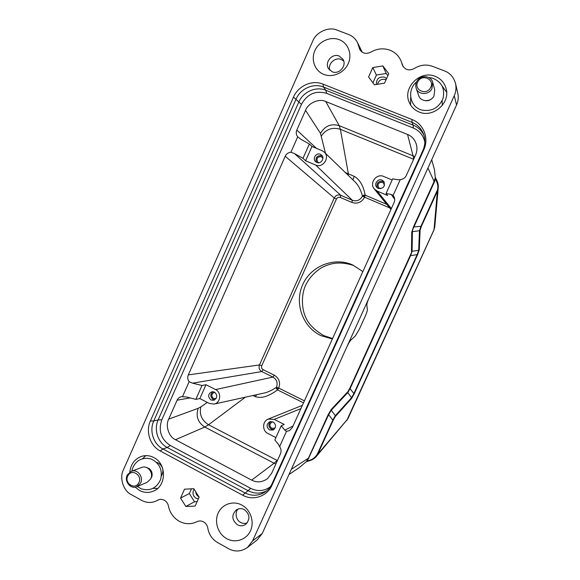 <?xml version="1.0" encoding="UTF-8"?>
<svg xmlns="http://www.w3.org/2000/svg" width="580" height="580" viewBox="0 0 580 580"><rect width="100%" height="100%" fill="white"/><g stroke="black" fill="none" stroke-linecap="round" stroke-linejoin="round"><path stroke-width="0.87" d="M308.85 458.258L308.393 458.229L328.178 414.671L331.231 409.436L331.252 410.263L328.628 414.736L307.378 460.89L306.327 461.651L308.393 458.229L291.363 469.271M331.231 409.436L347.797 391.761L349.798 388.288L353.909 393.559L351.538 397.728M410.241 255.432L412.083 251.292L418.68 250.277L417.194 254.598L410.618 255.628L412.083 251.292L412.409 231.645L411.749 232.21L413.569 226.715L413.946 226.947C412.8 229.173 412.293 230.738 412.409 231.645L419.456 230.731L418.68 250.277L419.289 249.748L417.549 254.794L417.194 254.598L353.909 393.559L354.315 393.646L351.545 398.503L351.531 397.728L347.819 392.544L350.211 388.375L410.611 255.628L410.241 255.432L349.798 388.288M362.848 271.599L352.865 265.038C334.283 256.57 310.931 265.894 302.702 284.642C294.198 303.26 302.608 327.048 321.001 335.653L332.383 338.974M332.594 338.517L323.749 335.617C314.425 329.998 308.408 323.908 305.704 317.347C301.694 308.915 301.129 295.495 305.29 285.94C308.683 278.516 314.092 272.448 321.516 267.728C330.673 263.074 339.387 261.116 353.488 265.394M442.272 105.437L442.163 100.644M413.569 226.715L434.007 181.721L435.268 177.799L435.421 179.053L434.369 181.989L413.946 226.947L421.428 226.265L420.108 230.173L419.456 230.731L421.058 226.04M347.797 391.761L347.819 392.544L331.252 410.263L335.356 415.635L332.789 420.123L328.628 414.736M328.178 414.671L328.621 414.736M434.463 169.643L431.723 159.725L434.463 169.643L435.297 177.538M435.297 177.531L434.413 169.346M435.507 178.096L435.421 179.053C437.994 183.773 438.531 187.739 437.023 190.943L437.378 191.197L421.428 226.265M435.747 178.451C437.762 181.815 438.589 184.962 438.241 187.891L437.378 191.197L434.021 229.68L346.68 420.688M306.08 461.89L299.186 467.654L288.978 474.527M307.03 461.506L307.378 460.89C311.576 460.237 314.889 457.983 317.325 454.125L317.782 454.162L316.346 456.402C314.425 458.795 311.38 460.455 307.197 461.39M299.128 467.705L296.815 469.307M367.365 309.502C367.365 310.779 366.647 313.055 365.197 316.339L359.368 329.186L355.402 335.863L350.965 339.981C349.805 341.207 348.435 343.505 346.854 346.883L369.068 297.902C367.575 301.31 366.828 303.666 366.836 304.986L367.365 309.502M198.962 496.864L198.81 496.784C196.946 495.675 195.917 493.993 195.728 491.753M198.338 498.93L196.047 498.285C192.749 495.777 192.118 492.768 194.148 489.252M386.584 78.546L384.554 77.147C379.015 76.437 376.289 78.88 376.384 84.477M377.457 84.303C378.812 80.2 381.538 78.612 385.635 79.54L386.055 79.728M156.506 462.354L158.521 463.101C163.125 466.617 164.082 470.887 161.392 475.904M434.746 227.15L434.021 229.68L434.746 227.15L438.241 187.891M351.545 398.503L335.378 416.462L335.356 415.642L351.531 397.728M335.378 416.462L333.224 420.196L332.789 420.137L317.325 454.125M126.404 463.021L123.359 469.93C119.219 477.818 123.409 490.963 131.297 494.617L141.716 500.402C146.595 502.976 151.489 503.143 156.39 500.91L158.014 500.04C160.116 499.075 162.226 499.148 164.35 500.257C166.489 501.512 167.838 503.411 168.396 505.963C169.853 512.72 173.442 517.802 179.147 521.21L179.35 521.318C185.237 524.371 191.095 524.501 196.917 521.71C199.107 520.666 201.325 520.724 203.573 521.884C205.893 523.254 207.299 525.328 207.792 528.097C208.938 534.55 212.244 539.393 217.703 542.641L228.716 548.76C234.871 552.087 241.091 551.689 247.385 547.549L252.575 540.923L454.263 95.685C455.996 91.988 456.424 87.913 455.547 83.477C453.661 77.14 449.978 72.942 444.49 70.898L432.332 66.279C426.14 64.141 420.137 64.88 414.337 68.491C408.987 71.115 404.992 69.97 402.353 65.054L401.367 61.763C399.221 56.238 395.393 52.374 389.898 50.177C383.387 47.901 377 48.568 370.736 52.171C366.038 54.404 362.369 53.476 359.723 49.394L357.534 42.666C355.555 38.788 352.546 36.062 348.507 34.466L337.031 30.116C328.889 26.303 315.962 32.205 312.736 41.115L126.44 463.036M238.105 509.008C234.545 512.314 235.98 520.318 240.664 522.457C242.65 523.566 244.825 523.718 247.181 522.906M237.43 524.798C240.359 526.263 243.129 526.089 245.753 524.298C250.393 519.064 249.915 514.163 244.303 509.588C241.541 508.211 238.887 508.305 236.35 509.871C231.362 515.025 231.725 519.999 237.43 524.798M343.759 61.132L341.178 59.45C335.131 56.862 327.352 63.959 329.918 70.354M332.209 71.768C339.068 74.885 347.094 65.642 342.998 59.305L339.191 56.042C332.108 52.889 324.118 62.647 328.657 68.868L332.209 71.768M191.451 488.831L189.334 493.551L194.496 501.743L197.135 501.62M372.94 82.802L376.398 75.052L386.193 73.479L387.861 75.697M446.665 92.285L442.207 86.13M410.691 97.222L410.56 104.922M153.106 488.353L157.571 488.462M145.783 455.641L142.506 458.809M216.137 398.496L213.52 398.474C211.048 396.038 211.294 394.009 214.281 392.399L214.89 392.355M318.804 162.726L317.818 162.153C316.071 158.507 317.231 156.68 321.298 156.665L322.922 158.318M380.734 188.703L378.638 187.688C377.196 183.998 378.479 182.221 382.481 182.367L383.815 183.425L384.388 185.701M275.319 427.54L274.325 428.265L271.679 428.192C269.229 425.988 269.323 423.965 271.947 422.124L273.151 421.964M247.385 547.549L257.223 539.893L262.24 533.499L346.854 346.883M369.068 297.902L456.561 104.944C458.229 101.384 458.642 97.469 457.794 93.199L455.547 83.477M241.831 505.064C250.553 509.675 254.656 521.761 250.502 530.758C246.471 539.828 235.262 543.496 226.679 538.653C218.029 533.941 214.078 521.993 218.16 513.082C222.111 504.114 233.167 500.315 241.831 505.064M339.199 39.657C348.188 43.007 352.481 54.244 348.254 63.561C344.165 72.928 332.652 77.981 323.792 74.392C314.875 70.948 310.735 59.82 314.889 50.598C318.906 41.332 330.259 36.17 339.199 39.657M193.807 488.708L199.136 497.147L195.148 506.057L185.854 506.492L180.561 498.06L184.527 489.186L193.807 488.708M194.496 501.743L185.854 506.492M189.334 493.551L180.561 498.06M372.788 67.563L382.858 65.917L388.745 73.733L384.511 83.186L374.419 84.789L368.583 76.973L372.788 67.563L376.398 75.052M382.858 65.917L386.193 73.479M435.21 76.35C441.025 78.742 444.693 82.983 446.238 89.052C450.152 103.508 432.738 118.124 419.123 112.013C414.396 110.055 411.06 106.742 409.117 102.08C402.505 87.529 420.275 69.868 435.21 76.35M129.833 472.091C130.71 464.355 134.509 459.15 141.215 456.467C145.529 455.068 149.756 455.445 153.903 457.598C166.75 463.768 166.583 485.888 153.613 491.028C148.821 493.065 144.079 492.848 139.374 490.375L135.191 487.149M213.077 391.688C210.069 394.24 210.069 396.822 213.092 399.432L214.745 399.859M322.349 155.998L321.733 155.679C316.883 155.389 315.129 157.586 316.492 162.284M384.243 182.236L382.938 181.359C378.037 180.967 376.188 183.142 377.391 187.876M270.78 421.5C268.09 424.176 268.243 426.728 271.244 429.164L273.89 429.541M272.165 483.546L271.998 485.192L423.755 149.879L422.878 150.51L272.165 483.546C270.548 487.062 268.185 489.882 265.075 492.007C258.593 496.023 251.872 496.306 244.905 492.862L162.915 448.963C153.468 444.149 149.147 430.867 153.736 421.007L296.09 99.093C300.483 88.588 313.497 82.802 323.502 87.036L411.988 122.3C417.411 124.562 421.225 128.405 423.443 133.828C425.488 139.359 425.299 144.92 422.878 150.51M271.998 485.192C267.192 496.415 253.155 501.127 242.672 495.204L250.749 488.382C257.65 491.724 264.168 491.209 270.302 486.83M424.843 142.209C423.443 135.474 419.608 130.746 413.33 128.028L326.649 93.351C315.672 90.255 307.277 93.931 301.448 104.378L161.805 419.804C158.159 430.686 160.979 439.248 170.259 445.476L167.236 447.485L162.915 448.963L160.239 450.972L242.672 495.204M160.239 450.972C150.097 445.788 145.457 431.513 150.394 420.921L153.736 421.007L158.159 419.898L161.805 419.804M301.448 104.378L293.509 97.092L150.394 420.921M293.509 97.092C298.236 85.804 312.214 79.569 322.98 84.107L323.502 87.036L325.829 90.263L326.649 93.351M413.33 128.028L413.192 125.135L411.988 122.3L412.039 119.524L322.98 84.107M412.039 119.524C423.61 123.823 429.265 138.337 423.755 149.879M214.455 392.102C217.746 395.219 217.507 397.945 213.73 400.28L210.946 399.968C207.589 396.647 207.937 393.9 211.99 391.725L214.455 392.102M206.001 384.728L199.846 398.569L195.844 399.352L201.999 385.504L206.001 384.728L215.571 389.586C221.756 392.348 220.639 402.991 214.042 404.086L263.639 393.16C267.17 392.529 271.44 390.587 276.464 387.324C277.965 382.93 276.79 379.516 272.926 377.08L261.776 371.562L192.596 383.17L189.131 381.712C187.63 379.596 187.362 377.326 188.311 374.89L285.208 156.252C286.404 153.838 288.296 152.504 290.885 152.25L297.721 136.837C296.133 134.828 295.836 132.566 296.815 130.058L305.551 110.345C308.132 103.001 319.123 98.165 325.743 101.522L407.551 134.466C412.047 136.242 415.048 139.78 416.571 145.072C417.274 148.77 416.918 152.141 415.49 155.186L406.304 175.501C405.036 177.987 403.027 179.358 400.265 179.604L393.102 195.453L393.559 196.025C394.857 198.085 395.038 200.238 394.103 202.485L292.284 427.656L289.449 430.664L286.513 431.332L284.831 430.157L293.009 426.053M256.65 394.697L255.374 396.669C261.747 398.62 268.337 396.495 277.552 389.92L276.515 388.796L276.464 387.324L278.726 388.078C280.626 382.539 279.139 378.24 274.275 375.173L272.926 377.08L215.571 389.586M290.885 152.25L294.481 153.569L340.786 195.3L340.337 197.468L351.879 202.427L352.35 200.267C356.758 201.644 360.129 200.252 362.471 196.105L363.631 195.112L365.183 195.155C363.442 185.825 359.788 179.553 354.213 176.342L352.872 179.815M363.631 195.112L364.175 196.997L362.471 196.105C360.753 189.812 358.281 185.085 355.054 181.917L354.837 181.714M320.414 154.294L321.784 155.237C325.025 158.333 320.812 164.372 316.789 162.422L315.708 161.748C312.033 158.855 316.18 152.272 320.414 154.294M382.053 180.148L383.88 181.605C385.301 186.506 383.452 188.775 378.327 188.42L376.855 187.383C373.592 184.186 377.906 178.161 382.053 180.148M273.1 421.935C276.319 424.705 276.319 427.402 273.1 430.019L269.497 429.932C266.169 426.931 266.293 424.19 269.874 421.703L273.1 421.935M354.213 176.342L345.354 172.543M214.042 404.086L209.387 403.462L199.846 398.569M274.275 375.173L263.139 369.677C261.645 368.742 261.181 367.415 261.761 365.712L336.422 199.07L334.247 197.983C335.755 195.264 337.937 194.373 340.786 195.3L352.35 200.267L315.636 165.017C322.886 168.541 330.31 157.426 324.227 152.112L322.023 150.669L311.967 146.465L305.602 160.769L302.977 158.326L309.343 144L311.967 146.465M315.636 165.017L305.602 160.769M394.69 199.339L391.29 194.481L386.07 193.466L387.614 195.496L377.138 191.059L374.23 188.87C369.025 183.055 376.623 173.087 383.713 176.465L392.152 179.996M351.879 202.427C357.418 204.16 361.666 202.413 364.617 197.193L389.651 207.872M300.889 408.639L274.246 419.384L268.228 419.093C262.298 421.174 262.066 430.817 267.895 433.485L275.892 437.596M274.246 419.384L284.236 424.451L281.213 425.8L284.831 430.157M266.59 490.876C260.543 493.906 254.439 493.87 248.262 490.774L167.236 447.485C157.898 442.736 153.62 429.628 158.159 419.898L298.758 102.138C303.094 91.778 315.948 86.079 325.829 90.263L413.192 125.135C418.042 127.143 421.624 130.5 423.922 135.198M309.343 144L300.832 139.265L297.721 136.837M413.33 159.957L413.359 159.181L340.38 129.311L339.199 125.65C331.129 123.301 324.894 125.874 320.486 133.371L325.481 153.33M413.634 159.297L413.076 155.817L339.199 125.65L325.743 101.522M386.07 193.466L392.682 178.814L397.931 179.785L400.265 179.604M286.513 431.332L279.603 446.636L278.422 444.345L274.826 439.959L281.213 425.8M245.391 397.177L208.561 424.763L277.146 460.433L274.123 463.224L275.863 463.978M207.321 402.404L200.868 406.855C199.114 414.345 201.68 420.311 208.561 424.763L204.769 427.061L274.123 463.224L251.669 480.124L175.479 439.712C168.816 436.878 165.148 425.669 168.7 419.137L177.088 400.2C178.002 398.264 179.488 397.09 181.554 396.669L186.463 396.995L195.844 399.352M261.761 365.712L259.477 364.936C258.477 367.8 259.245 370.011 261.776 371.562L263.139 369.677M201.999 385.504L192.596 383.17M294.481 153.569L302.977 158.326M170.259 445.476L250.749 488.382M391.29 194.481L393.102 195.453M279.603 446.636C281.199 448.848 281.496 451.211 280.502 453.712L271.694 473.2L267.423 478.739C262.138 482.342 256.889 482.807 251.669 480.124M182.526 396.604L189.131 381.712M157.499 462.637L156.984 462.825M150.633 478.957L151.88 476.615C152.634 473.186 151.648 470.445 148.929 468.401L146.53 467.516M136.8 486.692L147.016 482.386L150.532 479.152C154.106 473.236 147.719 464.834 141.672 467.458L131.326 471.322C137.525 468.625 144.079 477.282 140.403 483.365L136.8 486.692C130.551 489.701 123.721 480.936 127.455 474.759L131.326 471.322M138.736 482.886C143.035 475.593 131.682 468.089 127.933 475.701C123.641 482.944 134.944 490.506 138.736 482.886M161.45 475.209L161.958 474.984M416.179 88.276L418.688 95.54C420.594 102.022 430.802 102.399 433.956 96.055L434.746 89.893L432.716 82.425L431.897 88.776C428.649 95.316 418.129 94.953 416.179 88.276C415.425 85.963 415.642 83.68 416.824 81.425C420.145 74.668 431.136 75.328 432.716 82.425M430.52 87.739C435.341 79.641 422.117 73.254 417.934 81.613C413.127 89.653 426.278 96.113 430.52 87.739M425.387 100.681C428.011 101.036 430.28 100.238 432.201 98.303M404.34 220.472L405.942 216.579M408.719 210.46L410.423 206.698M411.466 251.814L411.749 232.21M427.96 168.026L434.369 181.989M437.023 190.943L421.058 226.033M420.108 230.173L419.289 249.748M417.549 254.794L354.315 393.646M333.224 420.196L317.782 454.162L347.891 418.789L434.043 229.774M402.085 64.162L402.723 65.903M359.063 47.357L360.927 51.12M158.521 499.815L157.528 500.301M252.575 540.923L262.24 533.499M454.263 95.685L456.561 104.944M303.507 402.846L277.552 389.92L278.726 388.078L304.406 400.852M276.515 388.796L278.291 387.875M321.472 135.879C326.09 129.123 332.398 126.933 340.38 129.311L348.392 173.884L348.152 175.247M364.175 196.997L364.617 197.193L365.183 195.155L386.809 204.37M277.407 460.563L277.769 459.751M255.374 396.669L253.039 395.495M377.138 191.059L391.348 208.575M414.816 156.672L413.076 155.817L407.551 134.466M200.868 406.855L198.15 408.327C195.677 416.273 197.889 422.515 204.769 427.061L175.479 439.712M285.208 156.252L334.247 197.983L259.477 364.936L188.311 374.89M336.422 199.07C337.335 197.468 338.64 196.932 340.337 197.468M316.397 148.321L296.815 130.058M320.486 133.371L305.551 110.345M198.15 408.327L168.7 419.137M190.153 397.923L177.088 400.2M435.297 177.494L435.696 178.234C438.567 183.034 438.436 186.992 438.233 187.92M299.164 467.676L306.211 461.782L314.164 458.447L316.346 456.402L347.891 418.789M401.367 61.763L403.158 66.635M357.534 42.666L362.254 52.222M156.39 500.91L158.949 499.67M324.227 152.112L355.004 181.874M374.23 188.87L390.942 209.467M268.228 419.093L302.376 405.348M131.863 471.12C132.588 467.212 134.444 464 137.409 461.484C139.323 459.505 145.631 456.902 151.699 459.251C159.783 463.514 162.748 470.278 160.602 479.537C156.593 488.229 150.147 491.34 141.274 488.86L137.322 486.468M428.809 77.553L432.136 78.046C441.467 81.548 445.114 88.319 443.069 98.353C438.959 107.757 431.977 111.679 422.124 110.135C409.908 107.438 406.507 89.972 416.585 81.889"/></g></svg>
